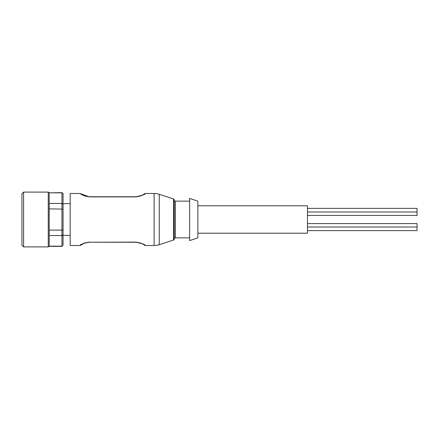 <?xml version="1.0" encoding="UTF-8"?>
<svg xmlns="http://www.w3.org/2000/svg" width="439" height="439" viewBox="0 0 439 439"><rect width="100%" height="100%" fill="white"/><g stroke="black" fill="none" stroke-linecap="round" stroke-linejoin="round"><path stroke-width="0.66" d="M135.931 242.098L135.931 242.24C141.852 243.464 144.722 244.479 144.541 245.286C144.727 244.479 141.857 243.464 135.931 242.24L89.353 242.24L135.931 242.098C142.313 243.475 145.413 244.616 145.238 245.527L154.127 245.527A16.441 16.441 0 0 0 159.253 244.71L173.537 240.023A1.097 1.097 0 0 0 174.288 238.981L174.288 200.019A1.097 1.097 0 0 0 173.537 198.977L159.253 194.29A16.441 16.441 0 0 0 154.127 193.473L145.232 193.473C145.413 194.384 142.313 195.531 135.931 196.902L89.353 196.902L80.052 193.473L70.174 193.473L70.174 245.527L80.046 245.527C79.871 244.616 82.976 243.475 89.353 242.098L84.058 243.118M174.288 238.953A1.097 1.097 0 0 1 175.386 237.856L189.637 237.856M174.288 200.047A1.097 1.097 0 0 0 175.386 201.144L189.637 201.144M63.051 193.895L61.954 192.831L63.051 193.747L63.051 209.101L49.201 208.876L49.201 246.35L61.954 246.35L63.051 245.105L61.954 246.35M307.454 223.583L417.05 223.583L417.05 230.623L307.454 230.623M307.454 208.377L417.05 208.377L417.05 215.417L307.454 215.417M417.05 211.993L307.454 211.993M417.05 227.007L307.454 227.007M70.174 203.608L63.051 203.608M70.174 235.392L63.051 235.392M48.252 246.899L48.252 192.101L23.596 192.101L23.596 246.899L48.252 246.899L49.201 246.35M197.852 237.856L197.852 201.144L189.637 198.401L189.637 240.599L197.852 237.856M23.596 192.101L21.95 193.747L21.95 245.253L23.596 246.899M197.852 233.202L307.454 233.202L307.454 205.798L197.852 205.798M140.145 242.904L141.314 243.343M142.68 244.018L143.487 244.512M89.353 242.24L84.793 243.019L81.462 244.742M82.197 244.26L82.614 244.013M87.361 242.388L88.124 242.295M85.139 196.096L83.909 195.629M82.719 195.042L81.791 194.482M81.188 194.06L80.908 193.846M135.931 196.902L135.931 196.76C141.846 195.536 144.722 194.521 144.541 193.714C144.727 194.521 141.857 195.531 135.931 196.76L89.353 196.76C83.426 195.531 80.556 194.521 80.743 193.714C80.567 194.521 83.437 195.536 89.353 196.76L89.353 196.902M143.449 194.51L144.085 194.071M142.834 194.894L140.156 196.09M137.692 196.645L140.469 195.986M63.051 209.101L63.051 245.105M63.051 234.706L61.954 235.545L61.954 246.169L49.201 246.169M63.051 229.899L61.954 230.124L61.954 235.545L49.201 235.545M63.051 204.294L61.954 203.455L61.954 230.124L49.201 230.124M61.954 192.831L61.954 203.455L49.201 203.455L49.201 192.831L61.954 192.831M49.201 203.455L49.201 208.876M61.954 192.65L49.201 192.831M173.537 240.023L173.537 198.977M154.127 245.527L154.127 193.473M159.253 244.71L159.253 194.29M175.386 201.144L175.386 237.856M141.106 243.255L137.072 242.295M144.332 245.132L145.232 245.527M140.343 242.976L142.856 244.117M84.793 243.025L88.48 242.273M82.603 244.035L80.908 245.132M80.968 245.127L80.046 245.533M84.881 196.008L88.371 196.721M80.952 193.868L80.052 193.473M85.084 196.074L82.428 194.878M145.232 193.473L144.338 193.862M48.252 192.101L49.201 192.65"/></g></svg>
